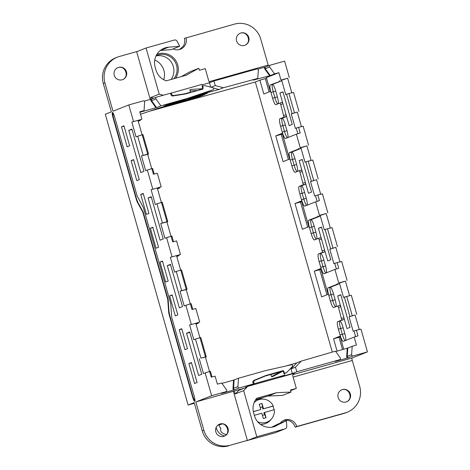 <?xml version="1.0" encoding="UTF-8"?>
<svg xmlns="http://www.w3.org/2000/svg" width="470" height="470" viewBox="0 0 470 470"><rect width="100%" height="100%" fill="white"/><g stroke="black" fill="none" stroke-linecap="round" stroke-linejoin="round"><path stroke-width="0.7" d="M367.452 351.895L360.96 329.112L356.383 330.222L357.987 335.862L354.18 337.084L356.448 345.051L352.183 346.296L351.619 354.68A1.199 1.175 68.4 0 0 353.123 355.925L367.452 351.895L352.048 357.999A2.391 0.435 -105.7 0 0 352.294 360.461L293.121 377.099M335.745 351.542L347.8 348.029L347.242 356.413L346.69 356.407A1.674 1.645 68.4 0 0 347.553 358.005L353.123 355.925M347.553 358.005L335.269 361.448A1.199 1.175 68.4 0 0 335.386 361.412L339.763 359.679A1.199 1.175 68.4 0 0 340.274 357.87L335.468 351.155L301.317 361.083L295.477 367.164L296.787 371.77L292.328 373.532L280.279 376.922L284.738 375.154L254.205 383.737L246.909 386.628L294.473 373.256A2.391 2.35 68.4 0 0 292.863 376.194L296.335 388.385L290.448 390.041L291.018 392.056L282.511 395.423L268.117 396.057L255.768 399.529M339.763 359.679A1.199 1.175 68.4 0 1 339.646 359.714L296.787 371.77M295.477 367.164L291.018 368.932L292.328 373.532M253.23 380.941L265.227 376.047L270.885 374.455L271.507 376.64L272.594 376.582A2.391 2.35 68.4 0 0 273.046 376.399L282.74 371.265L278.281 373.033L271.507 376.623M284.738 375.154L284.115 371.94A0.958 0.94 68.4 0 0 282.834 371.224L278.375 372.986A0.958 0.94 68.4 0 0 278.281 373.033M286.289 365.924L296.858 362.852L291.018 368.932M253.177 381.017L254.957 380.312A1.915 1.88 68.4 0 0 253.876 382.592L254.205 383.737M254.957 380.312L265.227 376.047M246.909 386.628L247.044 387.092L245.881 387.55L245.781 386.974M246.633 440.696L274.974 432.829L285.102 428.816L256.79 436.777L243.648 390.629L235.135 393.995L238.948 390.294L238.795 389.742L195.82 401.973L203.88 430.267A21.532 21.168 -111.6 0 0 230.159 445.243L247.373 440.402L230.159 445.243M285.102 428.816A2.391 2.35 68.4 0 0 286.8 426.349L286.348 420.726L273.916 426.742M291.018 392.056L276.63 392.685L256.714 398.284A15.792 15.528 68.4 0 0 253.636 412.813L254.487 415.803A15.792 15.528 68.4 0 0 276.536 425.703M247.044 387.092L243.648 390.629M356.383 330.222L353.158 331.256L349.063 316.88L355.079 314.959L359.233 329.529M349.598 295.712L345.444 281.142L339.434 283.063L339.593 283.639L343.529 297.44L344.369 297.105L349.909 316.545L355.079 314.959M349.909 316.545L349.063 316.88M356.742 314.301L351.325 295.295L346.748 296.406L352.253 315.734M344.369 297.105L346.748 296.406M347.107 280.484L341.69 261.479L337.119 262.589L338.723 268.229L334.91 269.451L338.764 282.975L345.444 281.142M341.055 282.417L338.764 282.975M337.119 262.589L333.894 263.623L329.799 249.247L335.815 247.326L339.963 261.896M330.334 228.079L326.18 213.509L320.164 215.43L324.259 229.807L325.105 229.472L330.639 248.912L335.815 247.326M330.639 248.912L329.799 249.247M337.472 246.668L332.061 227.662L327.484 228.773L332.989 248.101M325.105 229.472L327.484 228.773M327.843 212.851L322.426 193.846L317.849 194.956L319.459 200.596L315.646 201.818L319.5 215.342L326.18 213.509M321.786 214.784L319.5 215.342M317.849 194.956L314.63 195.99L310.535 181.614L316.551 179.693L320.699 194.269M311.07 160.452L306.916 145.876L300.9 147.797L304.995 162.174L305.841 161.839L311.375 181.279L316.551 179.693M311.375 181.279L310.535 181.614M318.208 179.035L312.797 160.029L308.22 161.145L313.725 180.468M305.841 161.839L308.22 161.145M308.573 145.218L303.162 126.213L298.585 127.329L300.195 132.963L296.382 134.185L300.236 147.709L306.916 145.876M302.521 147.157L300.236 147.709M298.585 127.329L295.366 128.357L291.265 113.981L297.281 112.06L301.435 126.636M291.8 92.819L287.652 78.243L281.636 80.164L285.731 94.54L286.571 94.206L292.111 113.646L297.281 112.06M292.111 113.646L291.265 113.981M298.943 111.402L293.527 92.396L288.956 93.512L294.461 112.835M286.571 94.206L288.956 93.512M332.29 352.077L255.351 81.992L259.892 80.194L263.823 94L270.309 91.427L266.378 77.626L278.863 72.686L280.966 80.076L287.652 78.243M283.257 79.524L280.966 80.076M278.863 72.686L274.574 73.849L269.668 66.993A1.199 1.175 68.4 0 1 270.297 65.154L284.62 61.124L289.309 77.585M189.857 89.981L191.296 89.406L202.259 88.736A0.958 0.94 68.4 0 0 203.075 87.449L201.906 84.383L170.498 93.313M202.082 84.847L209.497 82.761L210.748 87.144M253.395 80.147L257.772 78.414L258.324 70.189A1.199 1.175 68.4 0 0 256.82 68.943L213.956 80.993L209.497 82.761M257.871 69.16L265.92 66.887M179.517 49.509L183.282 46.154A9.57 9.412 68.4 0 0 184.381 38.387L234.471 24.117A21.532 21.168 -111.6 0 1 260.75 39.092L268.159 65.083A2.391 0.435 -105.7 0 0 268.417 65.888M186.003 37.747A9.57 9.412 -111.6 0 1 173.013 48.927M163.325 95.234L159.195 94.153L146.047 48.005L174.358 40.044A2.391 2.35 68.4 0 1 177.102 41.26L179.687 46.283L171.174 49.655L160.282 50.519M156.921 54.32A15.909 15.645 -111.6 0 1 175.651 78.19M181.291 76.604L190.274 71.64L198.787 68.267L199.362 70.283L205.249 68.626L208.721 80.817A2.391 2.35 -111.6 0 0 210.278 82.45M240.91 32.988A6.457 6.351 -111.6 0 1 248.701 37.171A6.457 6.351 -111.6 0 1 244.453 45.414A6.457 6.351 -111.6 0 1 236.663 41.231A6.457 6.351 -111.6 0 1 240.91 32.988M248.225 41.977A7.555 7.426 68.4 0 0 244.817 33.382M255.351 81.992L149.777 111.155M283.369 420.527A9.57 9.412 68.4 0 1 295.125 427.16L343.594 413.529A21.532 21.168 68.4 0 0 345.626 412.848L347.242 412.202A21.532 21.168 68.4 0 0 359.703 386.452L352.294 360.461M274.974 432.829A2.391 2.35 68.4 0 0 275.197 432.753L285.331 428.74M349.792 398.542A7.555 7.426 68.4 0 0 346.39 389.947M280.214 423.159A9.57 9.412 -111.6 0 1 296.746 426.519L345.215 412.889A21.532 21.168 68.4 0 0 347.242 412.202M286.348 420.726L277.835 424.099L271.689 427.218M346.02 401.979A6.457 6.351 -111.6 0 1 338.236 397.796A6.457 6.351 -111.6 0 1 342.483 389.554A6.457 6.351 -111.6 0 1 350.268 393.737A6.457 6.351 -111.6 0 1 346.02 401.979M283.028 92.038L279.897 93.037L282.969 103.829L280.713 104.552L283.986 117.153L279.82 118.804C279.192 119.509 279.444 121.994 280.578 126.248L282.229 132.047C283.504 136.241 284.573 138.403 285.437 138.521L285.419 138.521M279.897 93.037L282.969 91.82L292.258 124.444L289.185 125.66L282.969 103.829L282.223 102.331L279.967 103.053L280.713 104.552M287.887 137.546A7.156 1.298 -105.7 0 0 286.929 130.443L285.278 124.644A7.156 1.298 -105.7 0 0 282.123 118.24A7.156 1.298 -105.7 0 0 282.858 125.608L285.355 124.903M283.81 115.432L286.113 114.868L286.289 116.595L282.106 118.246A7.156 1.298 -105.7 0 0 282.106 118.246L279.82 118.804M280.578 126.248L282.858 125.608L284.509 131.4A7.156 1.298 -105.7 0 0 287.382 137.751M279.967 103.053L275.802 104.704C274.944 104.587 273.875 102.425 272.594 98.23L270.943 92.431C269.815 88.178 269.563 85.693 270.185 84.988L281.8 80.74L272.477 84.43A7.156 1.298 -105.7 0 0 272.477 84.43A7.156 1.298 -105.7 0 1 275.649 90.828L277.3 96.626A7.156 1.298 -105.7 0 1 278.258 103.729M270.185 84.988L272.477 84.43A7.156 1.298 -105.7 0 0 273.223 91.791L274.874 97.584A7.156 1.298 -105.7 0 0 277.747 103.935M302.292 159.671L299.161 160.67L302.234 171.462L299.978 172.184L303.25 184.786L299.084 186.437C298.462 187.142 298.709 189.627 299.842 193.881L301.493 199.68C302.768 203.874 303.837 206.03 304.701 206.148L304.689 206.154M299.161 160.67L302.234 159.453L311.522 192.077L308.449 193.293L302.234 171.462L301.487 169.964L299.231 170.686L299.978 172.184M307.157 205.179A7.156 1.298 -105.7 0 0 306.199 198.076L304.548 192.277A7.156 1.298 -105.7 0 0 301.387 185.873A7.156 1.298 -105.7 0 0 302.122 193.241L304.619 192.536M303.074 183.065L305.377 182.501L305.553 184.222L301.376 185.879A7.156 1.298 -105.7 0 0 301.376 185.879L299.084 186.437M299.842 193.881L302.122 193.241L303.773 199.033A7.156 1.298 -105.7 0 0 306.646 205.378M299.231 170.686L295.072 172.331C294.208 172.214 293.139 170.058 291.858 165.863L290.207 160.064C289.079 155.811 288.827 153.326 289.455 152.621L298.761 148.931L301.064 148.373L291.741 152.063A7.156 1.298 -105.7 0 1 291.758 152.057A7.156 1.298 -105.7 0 1 294.913 158.461L296.564 164.259A7.156 1.298 -105.7 0 1 297.522 171.362M289.455 152.621L291.741 152.063A7.156 1.298 -105.7 0 0 292.487 159.424L294.138 165.217A7.156 1.298 -105.7 0 0 297.011 171.562M321.556 227.304L318.425 228.303L321.498 239.095L319.242 239.817L322.514 252.419L318.355 254.07C317.726 254.775 317.978 257.255 319.106 261.514L320.757 267.312C322.038 271.507 323.107 273.663 323.965 273.781L323.953 273.787M318.425 228.303L321.498 227.086L330.792 259.704L327.719 260.921L321.498 239.095L320.757 237.597L318.501 238.319L319.242 239.817M326.421 272.812A7.156 1.298 -105.7 0 0 325.463 265.709L323.812 259.91A7.156 1.298 -105.7 0 0 320.657 253.506A7.156 1.298 -105.7 0 0 320.64 253.512A7.156 1.298 -105.7 0 0 321.386 260.868L323.883 260.168M319.106 261.514L321.386 260.868L323.037 266.666A7.156 1.298 -105.7 0 0 325.91 273.011M318.501 238.319L314.336 239.964C313.472 239.847 312.403 237.691 311.128 233.496L309.477 227.697C308.344 223.444 308.091 220.959 308.72 220.254L318.026 216.564L320.329 216.006L311.005 219.696A7.156 1.298 -105.7 0 1 311.022 219.69A7.156 1.298 -105.7 0 1 314.177 226.094L315.828 231.892A7.156 1.298 -105.7 0 1 316.786 238.995M308.72 220.254L311.005 219.696A7.156 1.298 -105.7 0 0 311.757 227.051L313.408 232.85A7.156 1.298 -105.7 0 0 316.281 239.195M340.826 294.937L337.689 295.936L340.762 306.728L338.506 307.451L341.784 320.052L337.619 321.703C336.99 322.408 337.243 324.887 338.377 329.147L340.027 334.94C341.302 339.14 342.372 341.296 343.235 341.414L343.218 341.42M337.689 295.936L340.762 294.719L350.056 327.337L346.983 328.554L340.762 306.728L340.022 305.23L337.765 305.952L338.506 307.451M345.685 340.445A7.156 1.298 -105.7 0 0 344.727 333.342L343.077 327.543A7.156 1.298 -105.7 0 0 339.922 321.139A7.156 1.298 -105.7 0 0 339.904 321.145A7.156 1.298 -105.7 0 0 340.65 328.501L343.153 327.802M338.377 329.147L340.65 328.501L342.307 334.299A7.156 1.298 -105.7 0 0 345.18 340.644M337.765 305.952L333.6 307.597C332.737 307.48 331.667 305.324 330.392 301.123L328.741 295.33C327.608 291.071 327.355 288.592 327.984 287.887L337.296 284.197L339.593 283.639L330.275 287.329A7.156 1.298 -105.7 0 1 330.287 287.323A7.156 1.298 -105.7 0 1 333.441 293.726L335.092 299.525A7.156 1.298 -105.7 0 1 336.056 306.628M327.984 287.887L330.275 287.329A7.156 1.298 -105.7 0 0 331.021 294.684L332.672 300.483A7.156 1.298 -105.7 0 0 335.545 306.828M354.004 330.921L355.626 336.62M354.18 337.084L343.235 341.414M337.078 351.155L333.547 338.764L339.029 337.325L342.518 349.574M343.74 349.216L340.033 336.191L333.547 338.764M337.296 284.197L337.131 283.622M334.91 269.451L323.965 273.781M318.026 216.564L317.867 215.988M315.646 201.818L304.701 206.148M298.761 148.931L298.597 148.361M296.382 134.185L285.437 138.521M279.497 81.304L279.333 80.728M295.013 203.498L302.357 229.26L308.843 226.693L301.499 200.931L295.013 203.498L300.495 202.059L307.65 227.169M275.749 135.865L283.087 161.627L289.573 159.06L282.235 133.298L275.749 135.865L281.23 134.426L288.38 159.536M314.283 271.131L320.769 268.564L328.107 294.326L321.621 296.893L314.283 271.131L319.759 269.692L326.914 294.796M296.858 362.852L301.317 361.083M347.8 348.029L352.183 346.296M245.881 387.55L238.948 390.294M234.307 391.099L235.135 393.995M256.79 436.777L246.656 440.789M276.63 392.685L268.117 396.057M290.619 390.646L296.335 388.385M337.619 321.703L344.081 319.488L343.911 317.767L341.608 318.325M334.734 263.288L336.361 268.987M318.355 254.07L324.817 251.855L324.641 250.134L322.344 250.698M315.47 195.655L317.091 201.354M296.206 128.022L297.827 133.721M259.892 80.194L266.549 78.237M253.8 79.982L270.197 75.582L274.574 73.849M196.178 95.698L218.991 89.5L223.45 87.737L257.772 78.414M187.577 98.6L207.399 93.219L204.732 94.276M179.687 46.283L168.701 47.153A15.792 15.528 68.4 0 0 155.147 67.063L155.999 70.053A15.792 15.528 68.4 0 0 166.286 80.828L186.202 75.224L198.787 68.267M171.38 92.966L171.703 94.117A1.915 1.88 68.4 0 0 173.824 95.498L184.822 93.783L190.485 92.191L189.862 90.005L190.814 89.488L189.862 89.864M191.296 89.406A2.391 2.35 68.4 0 0 190.814 89.488M213.409 88.043L218.991 89.5M190.133 90.969L197.805 90.498A0.958 0.94 68.4 0 0 197.835 90.498M213.956 80.993L215.266 85.593L211.112 87.238M215.266 85.593L223.45 87.737M156.169 55.666A14.952 14.699 -111.6 0 1 173.918 78.678M244.917 45.261A6.457 6.351 68.4 0 0 248.389 37.206A6.457 6.351 68.4 0 0 240.164 33.253M295.125 427.16L296.746 426.519M346.49 401.827A6.457 6.351 68.4 0 0 349.962 393.772A6.457 6.351 68.4 0 0 341.731 389.818M265.356 78.707L269.116 91.903M286.289 116.595L283.986 117.153M305.553 184.222L303.25 184.786M324.817 251.855L322.514 252.419M344.081 319.488L341.784 320.052M340.221 336.849L339.029 337.325M301.687 201.589L300.495 202.059M282.423 133.956L281.23 134.426M320.951 269.216L319.759 269.692M239.688 390L239.5 389.542M159.195 94.153L150.682 97.525L151.146 99.17M146.047 48.005L136.658 51.724M153.89 98.189L150.682 97.525M184.822 93.783L183.641 94.253M190.485 92.191L187.236 93.477M171.068 79.483A14.952 14.699 68.4 0 0 156.046 55.924M163.725 79.718A15.792 15.528 68.4 0 0 154.753 60.031M200.919 358.116L206.312 356.918L200.778 337.484L199.985 337.677L205.49 357L200.919 358.116L195.502 339.111L193.846 339.769L189.627 324.958L197.459 322.796L189.627 324.958M191.284 324.3L185.873 305.294L184.211 305.952L179.992 291.142L186.208 289.62L190.268 303.884M186.208 289.62L187.048 289.291L181.514 269.851L180.721 270.044L186.226 289.367L179.992 291.142M181.649 290.483L176.238 271.478L174.576 272.136L170.357 257.325L178.195 255.163L170.357 257.325M172.02 256.667L166.603 237.661L164.947 238.319L160.728 223.508L166.944 221.987L171.004 236.251M166.944 221.987L167.784 221.658L162.244 202.218L161.457 202.411L166.962 221.734L160.728 223.508M162.385 222.851L156.974 203.845L155.312 204.503L151.093 189.692L158.93 187.53L151.093 189.692M152.756 189.034L147.339 170.028L145.682 170.686L141.458 155.875L147.674 154.36L151.739 168.624M147.674 154.36L148.52 154.025L142.98 134.585L142.193 134.778L147.698 154.107L141.458 155.875M143.121 155.218L137.704 136.212L136.047 136.87L131.829 122.059L139.666 119.897L131.829 122.059M133.486 121.401L128.798 104.939L112.988 111.202L104.927 82.908A21.532 21.168 -111.6 0 1 117.388 57.152A21.532 21.168 -111.6 0 1 119.415 56.471L136.629 51.63L150.241 99.423M104.927 82.908L103.306 83.548L111.367 111.842L105.286 114.251L188.118 405.022L194.198 402.614L202.259 430.908A21.532 21.168 68.4 0 0 228.538 445.883M238.49 378.221L265.01 370.765A14.353 14.112 68.4 0 1 265.697 370.589L291.283 364.791A1.099 1.081 68.4 0 1 292.317 366.635L286.524 372.663L283.804 373.433L283.257 370.601L266.32 375.365A9.57 9.412 68.4 0 0 265.421 375.671A9.57 9.412 68.4 0 0 265.309 375.712L254 380.353A1.915 1.88 68.4 0 0 252.913 382.633L253.301 383.996L239.43 387.897A1.199 1.175 68.4 0 1 237.926 386.651L238.49 378.221L233.549 380.124L232.997 388.379A1.674 1.645 68.4 0 0 233.86 389.971L221.576 393.419L225.953 391.686L211.629 395.711L195.82 401.973M211.629 395.711L205.137 372.927L203.475 373.585L199.257 358.774M142.798 212.117L167.772 299.56L168.618 311.651A4.782 0.87 -105.7 0 0 169.341 315.346L192.624 397.097A4.782 0.87 -105.7 0 0 194.733 401.38A4.782 0.87 -105.7 0 0 194.245 396.451L171.709 317.338L170.863 305.247A4.782 0.87 -105.7 0 0 170.146 301.552L143.932 209.538A4.782 0.87 -105.7 0 0 142.616 206.077L137.099 195.837L114.562 116.719A4.782 0.87 -105.7 0 0 112.459 112.436A4.782 0.87 -105.7 0 0 112.941 117.365L136.23 199.11A4.782 0.87 -105.7 0 0 137.546 202.57L142.798 212.117L143.162 212.017L137.91 202.464L136.588 199.01L113.305 117.259L112.671 112.495M188.887 363.516L191.384 362.529L197.083 382.515L194.58 383.508L188.887 363.516L191.49 362.881M179.252 329.705L181.755 328.712L187.448 348.699L184.945 349.692L179.252 329.705L181.855 329.065M186.572 333.23L198.61 375.483L201.759 374.238L189.721 331.985L186.572 333.23L189.851 332.431M169.623 295.889L172.12 294.896L177.813 314.882L175.316 315.875L169.623 295.889L172.22 295.248M159.988 262.072L162.491 261.079L168.184 281.066L165.681 282.059L159.988 262.072L162.591 261.438M167.308 265.597L179.346 307.85L182.495 306.605L170.457 264.351L167.308 265.597L170.587 264.798M150.353 228.256L152.856 227.263L158.549 247.249L156.052 248.242L150.353 228.256L152.956 227.621M140.724 194.439L143.221 193.446L148.914 213.433L146.417 214.426L140.724 194.439L143.327 193.805M148.044 197.964L160.076 240.223L163.225 238.971L151.193 196.719L148.044 197.964L151.317 197.165M131.089 160.623L133.592 159.63L139.285 179.616L136.782 180.609L131.089 160.623L133.692 159.988M121.46 126.806L123.957 125.813L129.65 145.8L127.153 146.793L121.46 126.806L124.056 126.171M128.774 130.331L140.812 172.59L143.961 171.339L131.923 129.085L128.774 130.331L132.052 129.532M204.673 93.959L204.779 94.558L164.012 106.02L169.041 104.029L183.371 99.998L187.424 98.394L160.899 105.85L156.522 107.583L151.599 100.698L151.134 101.009A1.674 1.645 68.4 0 1 151.029 99.199L152.221 98.859M160.899 105.85L155.975 98.964L151.599 100.698A1.199 1.175 68.4 0 1 152.11 98.894L156.487 97.161A1.199 1.175 68.4 0 0 155.975 98.964M208.997 91.368A1.099 1.081 68.4 0 1 208.897 91.409L212.951 89.799A1.099 1.081 68.4 0 0 212.857 87.696L204.744 85.575L202.024 86.339L203.046 89.03L186.114 93.794A9.57 9.412 68.4 0 1 185.068 94.023L172.989 95.956A1.915 1.88 68.4 0 1 170.857 94.582L170.469 93.225L156.598 97.126A1.199 1.175 68.4 0 0 156.487 97.161M139.69 112.318L156.522 107.583M151.029 99.199L144.173 101.126M139.925 112.224L144.067 110.585L144.625 102.154A1.199 1.175 68.4 0 0 143.127 100.909L128.798 104.939M212.017 376.94L210.407 371.3L209.62 371.494L211.224 377.128L215.113 376.182L217.387 384.154L221.652 382.956L226.575 389.841A1.199 1.175 68.4 0 1 225.953 391.686M233.86 389.971L239.43 387.897M233.549 380.124L221.958 383.385M125.919 76.369A7.555 7.426 68.4 0 0 122.517 67.774M122.617 79.653A6.457 6.351 68.4 0 0 126.089 71.599A6.457 6.351 68.4 0 0 117.858 67.645M118.61 67.38A6.457 6.351 68.4 0 0 114.363 75.623A6.457 6.351 68.4 0 0 122.758 79.594A6.457 6.351 68.4 0 0 126.395 71.558A6.457 6.351 68.4 0 0 118.61 67.38M227.492 432.935A7.555 7.426 68.4 0 0 224.084 424.339M224.184 436.219A6.457 6.351 68.4 0 0 227.656 428.164A6.457 6.351 68.4 0 0 219.431 424.21M220.177 423.946A6.457 6.351 68.4 0 0 215.93 432.189A6.457 6.351 68.4 0 0 224.325 436.16A6.457 6.351 68.4 0 0 227.968 428.123A6.457 6.351 68.4 0 0 220.177 423.946M138.209 121.113L140.436 120.402L140.272 119.827L138.045 120.543L142.105 134.808M161.375 202.435L157.474 188.746L159.7 188.035L159.536 187.459L161.175 186.813L157.321 173.289L153.432 174.235L151.822 168.595L152.615 168.401L154.219 174.041M142.193 134.778L137.704 136.212M148.52 154.025L147.698 154.107M151.822 168.595L147.339 170.028M140.436 120.402L138.25 121.272M144.067 110.585L139.802 111.784L141.905 119.18L140.272 119.827M141.905 119.18L139.666 119.897M180.639 270.068L176.738 256.379L178.964 255.668L178.8 255.093L180.439 254.446L176.585 240.922L172.696 241.868L171.092 236.228L171.879 236.034L173.483 241.674M161.457 202.411L156.974 203.845M167.784 221.658L166.962 221.734M157.474 188.746L157.309 188.17L159.536 187.459M171.092 236.228L166.603 237.661M159.7 188.035L157.515 188.899M161.175 186.813L158.93 187.53M199.903 337.701L196.002 324.012L198.234 323.301L198.07 322.726L199.703 322.079L195.849 308.549L191.96 309.495L190.356 303.861L191.143 303.667L192.753 309.307M180.721 270.044L176.238 271.478M187.048 289.291L186.226 289.367M176.738 256.379L176.573 255.803L178.8 255.093M190.356 303.861L185.873 305.294M178.964 255.668L176.785 256.532M180.439 254.446L178.195 255.163M198.234 323.301L196.049 324.165M205.472 357.253L209.538 371.517M199.985 337.677L195.502 339.111M206.312 356.918L205.49 357M196.002 324.012L195.837 323.436L198.07 322.726M209.62 371.494L205.137 372.927M199.703 322.079L197.459 322.796M187.424 98.394A14.353 14.112 68.4 0 0 188.106 98.183L208.897 91.409M212.951 89.799L188.106 98.183M183.371 99.998A14.353 14.112 68.4 0 0 184.052 99.787M140.512 114.286L159.066 107.977L199.838 96.514L204.779 94.558M103.306 83.548A21.532 21.168 -111.6 0 1 115.767 57.798L117.388 57.152M247.373 440.402L233.414 391.404M194.38 403.26L188.118 405.022M244.159 388.232L238.789 389.742M245.804 387.092L253.301 383.996M286.524 372.663L284.415 373.497M283.257 370.601L279.204 372.205L279.286 372.628M266.32 375.365L262.266 376.969L264.416 376.364M270.914 374.537L279.204 372.205M168.618 311.651L168.983 311.551L168.137 299.461L143.162 212.017M168.983 311.551L169.699 315.247L192.988 396.991L194.88 401.221M216.171 427.383A11.051 10.863 68.4 0 0 224.701 435.966M218.673 424.592A14.711 14.464 68.4 0 0 218.779 425.233L220.929 428.658C220.295 429.222 220.495 430.485 221.529 432.447C224.043 434.01 225.835 434.709 226.904 434.544M218.779 425.233L222.245 423.858M254.346 415.31L261.813 413.212L263.323 418.5L266.038 417.736L264.534 412.448L274.321 409.693A11.932 11.732 -111.6 0 1 271.672 418.729L270.679 419.916A12.766 12.555 -111.6 0 1 260.433 424.345M255.328 400.211A12.766 12.555 -111.6 0 1 262.395 398.983L263.923 399.171A11.932 11.732 -111.6 0 1 273.27 406.015L272.923 406.192A12.285 12.079 -111.6 0 1 273.963 409.793M271.672 418.729A11.932 11.732 -111.6 0 1 257.584 421.666M254.076 402.743A11.932 11.732 -111.6 0 1 263.923 399.171M253.342 411.614L260.768 409.529L253.359 411.691M273.27 406.015L263.482 408.765L261.978 403.477L259.258 404.241L260.768 409.529M263.482 408.765L272.923 406.192M264.534 412.448L263.84 412.719L266.038 417.736M264.422 414.752L262.413 415.315M261.978 403.477L262.795 409.041M262.213 407.002L260.21 407.572M339.646 359.714L335.269 361.448M294.473 373.256L294.032 373.433M352.048 357.999L292.951 374.613M348.746 357.658A1.199 1.175 68.4 0 1 347.242 356.413L351.619 354.68M347.242 348.2L346.69 356.407M253.876 382.592L253.001 382.938M268.159 65.083L209.162 81.674M343.594 413.529L345.215 412.889M282.229 132.047L287.005 130.701M272.594 98.23L277.37 96.885M270.943 92.431L275.72 91.086M301.493 199.68L306.27 198.334M291.858 165.863L296.635 164.518M290.207 160.064L294.984 158.719M320.757 267.312L325.534 265.967M311.128 233.496L315.905 232.151M309.477 227.697L314.254 226.352M340.027 334.94L344.804 333.6M330.392 301.123L335.169 299.784M328.741 295.33L333.518 293.985M272.577 376.588L273.046 376.399M270.185 65.189L265.803 66.922A1.199 1.175 68.4 0 0 265.291 68.732L269.668 66.993M270.197 75.582L265.291 68.732L264.833 69.037L269.627 75.746M171.703 94.117L170.827 94.464M264.728 67.228A1.674 1.645 68.4 0 0 264.833 69.037M168.701 47.153L160.358 50.46M172.602 95.98L173.824 95.498M202.259 88.736L197.805 90.498M202.259 430.908L203.88 430.267M155.958 107.753L151.134 101.009M234.107 379.954L233.549 388.385A1.199 1.175 68.4 0 0 235.053 389.63M237.926 386.651L232.997 388.379M221.576 393.419A1.199 1.175 68.4 0 0 221.687 393.378L226.064 391.645M137.546 202.57L137.91 202.464M143.062 212.81L143.426 212.71M167.772 299.56L168.137 299.461M167.919 300.301L168.278 300.195M169.341 315.346L169.699 315.247M192.624 397.097L192.988 396.991M112.941 117.365L113.305 117.259M136.23 199.11L136.588 199.01M198.175 90.404L202.547 88.671M208.95 91.386L213.004 89.782"/></g></svg>
